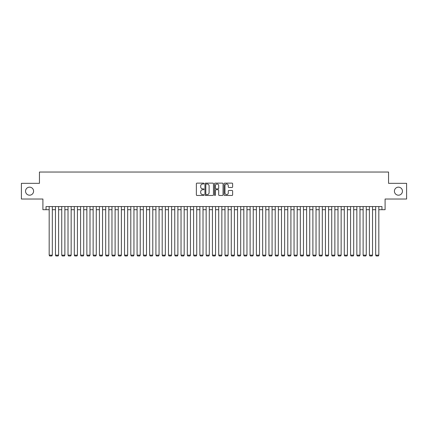 <?xml version="1.0" encoding="UTF-8"?>
<svg xmlns="http://www.w3.org/2000/svg" width="428" height="428" viewBox="0 0 428 428"><rect width="100%" height="100%" fill="white"/><g stroke="black" fill="none" stroke-linecap="round" stroke-linejoin="round"><path stroke-width="0.64" d="M203.953 183.564A0.433 0.433 0 0 0 203.525 183.131L196.976 183.131A0.615 0.615 0 0 0 196.361 183.746L196.361 194.842A0.615 0.615 0 0 0 196.976 195.457L203.525 195.457A0.433 0.433 0 0 0 203.953 195.024A0.433 0.433 0 0 0 203.525 194.596L202.674 194.596A1.974 1.974 0 0 1 200.705 192.621L200.705 191.696A1.974 1.974 0 0 1 202.674 189.727L203.525 189.727A0.433 0.433 0 0 0 203.953 189.294A0.433 0.433 0 0 0 203.525 188.86L202.674 188.86A1.974 1.974 0 0 1 200.705 186.892L200.705 185.966A1.974 1.974 0 0 1 202.674 183.992L203.525 183.992A0.433 0.433 0 0 0 203.953 183.564M394.418 191.177A4.018 4.018 0 0 0 398.436 195.195A4.018 4.018 0 0 0 402.454 191.177A4.018 4.018 0 0 0 398.436 187.159A4.018 4.018 0 0 0 394.418 191.177M25.546 191.177A4.018 4.018 0 0 0 29.564 195.195A4.018 4.018 0 0 0 33.582 191.177A4.018 4.018 0 0 0 29.564 187.159A4.018 4.018 0 0 0 25.546 191.177M232.013 187.475A0.615 0.615 0 0 0 232.629 186.859L232.629 183.746A0.615 0.615 0 0 0 232.013 183.131L224.737 183.131A0.615 0.615 0 0 0 224.122 183.746L224.122 194.842A0.615 0.615 0 0 0 224.737 195.457L232.013 195.457A0.615 0.615 0 0 0 232.629 194.842L232.629 191.081A0.615 0.615 0 0 0 232.013 190.465L228.9 190.465A0.615 0.615 0 0 0 228.285 191.081L228.285 192.942A1.648 1.648 0 0 1 226.637 194.596A1.648 1.648 0 0 1 224.984 192.942L224.984 185.64A1.648 1.648 0 0 1 226.637 183.992A1.648 1.648 0 0 1 228.285 185.64L228.285 186.859A0.615 0.615 0 0 0 228.9 187.475L232.013 187.475M46.042 209.699L46.042 206.558L381.958 206.558L381.958 209.699L385.093 209.699L385.093 199.025L406.6 199.025L406.6 183.328L388.549 183.328L388.549 172.029L39.451 172.029L39.451 183.328L21.4 183.328L21.4 199.025L42.907 199.025L42.907 209.699L49.183 209.699M213.46 183.746A0.615 0.615 0 0 0 212.844 183.131L205.574 183.131A0.615 0.615 0 0 0 204.953 183.746L204.953 194.842A0.615 0.615 0 0 0 205.574 195.457L212.844 195.457A0.615 0.615 0 0 0 213.46 194.842L213.46 183.746M215.156 183.131L222.426 183.131A0.615 0.615 0 0 1 223.047 183.746L223.047 194.842A0.615 0.615 0 0 1 222.426 195.457L219.318 195.457A0.615 0.615 0 0 1 218.697 194.842L218.697 190.342A0.615 0.615 0 0 0 218.082 189.727L216.017 189.727A0.615 0.615 0 0 0 215.402 190.342L215.402 195.024A0.433 0.433 0 0 1 214.968 195.457A0.433 0.433 0 0 1 214.54 195.024L214.54 183.746A0.615 0.615 0 0 1 215.156 183.131M52.323 209.699L55.463 209.699M58.604 209.699L61.739 209.699M64.879 209.699L68.02 209.699M71.16 209.699L74.301 209.699M77.436 209.699L80.576 209.699M83.717 209.699L86.857 209.699M89.998 209.699L93.133 209.699M96.273 209.699L99.414 209.699M102.554 209.699L105.695 209.699M108.83 209.699L111.97 209.699M115.111 209.699L118.251 209.699M121.386 209.699L124.527 209.699M127.667 209.699L130.808 209.699M133.948 209.699L137.083 209.699M140.224 209.699L143.364 209.699M146.504 209.699L149.645 209.699M152.78 209.699L155.92 209.699M159.061 209.699L162.201 209.699M165.342 209.699L168.477 209.699M171.617 209.699L174.758 209.699M177.898 209.699L181.039 209.699M184.174 209.699L187.314 209.699M190.455 209.699L193.595 209.699M196.736 209.699L199.871 209.699M203.011 209.699L206.152 209.699M209.292 209.699L212.432 209.699M215.568 209.699L218.708 209.699M221.848 209.699L224.989 209.699M228.129 209.699L231.264 209.699M234.405 209.699L237.545 209.699M240.686 209.699L243.826 209.699M246.961 209.699L250.102 209.699M253.242 209.699L256.383 209.699M259.523 209.699L262.658 209.699M265.799 209.699L268.939 209.699M272.08 209.699L275.22 209.699M278.355 209.699L281.496 209.699M284.636 209.699L287.776 209.699M290.917 209.699L294.052 209.699M297.192 209.699L300.333 209.699M303.473 209.699L306.614 209.699M309.749 209.699L312.889 209.699M316.03 209.699L319.17 209.699M322.305 209.699L325.446 209.699M328.586 209.699L331.727 209.699M334.867 209.699L338.002 209.699M341.143 209.699L344.283 209.699M347.424 209.699L350.564 209.699M353.699 209.699L356.84 209.699M359.98 209.699L363.121 209.699M366.261 209.699L369.396 209.699M372.537 209.699L375.677 209.699M378.817 209.699L381.958 209.699M206.248 183.992A0.433 0.433 0 0 0 205.82 184.425L205.82 194.162A0.433 0.433 0 0 0 206.248 194.596L207.141 194.596A1.974 1.974 0 0 0 209.115 192.621L209.115 185.966A1.974 1.974 0 0 0 207.141 183.992L206.248 183.992M218.697 185.672A1.648 1.648 0 0 0 217.049 184.024A1.648 1.648 0 0 0 215.402 185.672L215.402 188.245A0.615 0.615 0 0 0 216.017 188.86L218.082 188.86A0.615 0.615 0 0 0 218.697 188.245L218.697 185.672M52.323 206.558L52.323 255.158L49.183 255.158L49.183 206.558M52.323 255.158L51.852 255.971L49.653 255.971L49.183 255.158M58.604 206.558L58.604 255.158L55.463 255.158L55.463 206.558M58.604 255.158L58.133 255.971L55.934 255.971L55.463 255.158M64.879 206.558L64.879 255.158L61.739 255.158L61.739 206.558M64.879 255.158L64.409 255.971L62.21 255.971L61.739 255.158M71.16 206.558L71.16 255.158L68.02 255.158L68.02 206.558M71.16 255.158L70.69 255.971L68.491 255.971L68.02 255.158M77.436 206.558L77.436 255.158L74.301 255.158L74.301 206.558M77.436 255.158L76.965 255.971L74.772 255.971L74.301 255.158M83.717 206.558L83.717 255.158L80.576 255.158L80.576 206.558M83.717 255.158L83.246 255.971L81.047 255.971L80.576 255.158M89.998 206.558L89.998 255.158L86.857 255.158L86.857 206.558M89.998 255.158L89.522 255.971L87.328 255.971L86.857 255.158M96.273 206.558L96.273 255.158L93.133 255.158L93.133 206.558M96.273 255.158L95.802 255.971L93.604 255.971L93.133 255.158M102.554 206.558L102.554 255.158L99.414 255.158L99.414 206.558M102.554 255.158L102.083 255.971L99.885 255.971L99.414 255.158M108.83 206.558L108.83 255.158L105.695 255.158L105.695 206.558M108.83 255.158L108.359 255.971L106.165 255.971L105.695 255.158M115.111 206.558L115.111 255.158L111.97 255.158L111.97 206.558M115.111 255.158L114.64 255.971L112.441 255.971L111.97 255.158M121.386 206.558L121.386 255.158L118.251 255.158L118.251 206.558M121.386 255.158L120.915 255.971L118.722 255.971L118.251 255.158M127.667 206.558L127.667 255.158L124.527 255.158L124.527 206.558M127.667 255.158L127.196 255.971L124.997 255.971L124.527 255.158M133.948 206.558L133.948 255.158L130.808 255.158L130.808 206.558M133.948 255.158L133.477 255.971L131.278 255.971L130.808 255.158M140.224 206.558L140.224 255.158L137.083 255.158L137.083 206.558M140.224 255.158L139.753 255.971L137.554 255.971L137.083 255.158M146.504 206.558L146.504 255.158L143.364 255.158L143.364 206.558M146.504 255.158L146.034 255.971L143.835 255.971L143.364 255.158M152.78 206.558L152.78 255.158L149.645 255.158L149.645 206.558M152.78 255.158L152.309 255.971L150.116 255.971L149.645 255.158M159.061 206.558L159.061 255.158L155.92 255.158L155.92 206.558M159.061 255.158L158.59 255.971L156.391 255.971L155.92 255.158M165.342 206.558L165.342 255.158L162.201 255.158L162.201 206.558M165.342 255.158L164.871 255.971L162.672 255.971L162.201 255.158M171.617 206.558L171.617 255.158L168.477 255.158L168.477 206.558M171.617 255.158L171.147 255.971L168.948 255.971L168.477 255.158M177.898 206.558L177.898 255.158L174.758 255.158L174.758 206.558M177.898 255.158L177.427 255.971L175.229 255.971L174.758 255.158M184.174 206.558L184.174 255.158L181.039 255.158L181.039 206.558M184.174 255.158L183.703 255.971L181.509 255.971L181.039 255.158M190.455 206.558L190.455 255.158L187.314 255.158L187.314 206.558M190.455 255.158L189.984 255.971L187.785 255.971L187.314 255.158M196.736 206.558L196.736 255.158L193.595 255.158L193.595 206.558M196.736 255.158L196.265 255.971L194.066 255.971L193.595 255.158M203.011 206.558L203.011 255.158L199.871 255.158L199.871 206.558M203.011 255.158L202.54 255.971L200.341 255.971L199.871 255.158M209.292 206.558L209.292 255.158L206.152 255.158L206.152 206.558M209.292 255.158L208.821 255.971L206.622 255.971L206.152 255.158M215.568 206.558L215.568 255.158L212.432 255.158L212.432 206.558M215.568 255.158L215.097 255.971L212.903 255.971L212.432 255.158M221.848 206.558L221.848 255.158L218.708 255.158L218.708 206.558M221.848 255.158L221.378 255.971L219.179 255.971L218.708 255.158M228.129 206.558L228.129 255.158L224.989 255.158L224.989 206.558M228.129 255.158L227.659 255.971L225.46 255.971L224.989 255.158M234.405 206.558L234.405 255.158L231.264 255.158L231.264 206.558M234.405 255.158L233.934 255.971L231.735 255.971L231.264 255.158M240.686 206.558L240.686 255.158L237.545 255.158L237.545 206.558M240.686 255.158L240.215 255.971L238.016 255.971L237.545 255.158M246.961 206.558L246.961 255.158L243.826 255.158L243.826 206.558M246.961 255.158L246.491 255.971L244.297 255.971L243.826 255.158M253.242 206.558L253.242 255.158L250.102 255.158L250.102 206.558M253.242 255.158L252.771 255.971L250.573 255.971L250.102 255.158M259.523 206.558L259.523 255.158L256.383 255.158L256.383 206.558M259.523 255.158L259.052 255.971L256.854 255.971L256.383 255.158M265.799 206.558L265.799 255.158L262.658 255.158L262.658 206.558M265.799 255.158L265.328 255.971L263.129 255.971L262.658 255.158M272.08 206.558L272.08 255.158L268.939 255.158L268.939 206.558M272.08 255.158L271.609 255.971L269.41 255.971L268.939 255.158M278.355 206.558L278.355 255.158L275.22 255.158L275.22 206.558M278.355 255.158L277.884 255.971L275.691 255.971L275.22 255.158M284.636 206.558L284.636 255.158L281.496 255.158L281.496 206.558M284.636 255.158L284.165 255.971L281.966 255.971L281.496 255.158M290.917 206.558L290.917 255.158L287.776 255.158L287.776 206.558M290.917 255.158L290.446 255.971L288.247 255.971L287.776 255.158M297.192 206.558L297.192 255.158L294.052 255.158L294.052 206.558M297.192 255.158L296.722 255.971L294.523 255.971L294.052 255.158M303.473 206.558L303.473 255.158L300.333 255.158L300.333 206.558M303.473 255.158L303.003 255.971L300.804 255.971L300.333 255.158M309.749 206.558L309.749 255.158L306.614 255.158L306.614 206.558M309.749 255.158L309.278 255.971L307.085 255.971L306.614 255.158M316.03 206.558L316.03 255.158L312.889 255.158L312.889 206.558M316.03 255.158L315.559 255.971L313.36 255.971L312.889 255.158M322.305 206.558L322.305 255.158L319.17 255.158L319.17 206.558M322.305 255.158L321.835 255.971L319.641 255.971L319.17 255.158M328.586 206.558L328.586 255.158L325.446 255.158L325.446 206.558M328.586 255.158L328.115 255.971L325.917 255.971L325.446 255.158M334.867 206.558L334.867 255.158L331.727 255.158L331.727 206.558M334.867 255.158L334.396 255.971L332.198 255.971L331.727 255.158M341.143 206.558L341.143 255.158L338.002 255.158L338.002 206.558M341.143 255.158L340.672 255.971L338.478 255.971L338.002 255.158M347.424 206.558L347.424 255.158L344.283 255.158L344.283 206.558M347.424 255.158L346.953 255.971L344.754 255.971L344.283 255.158M353.699 206.558L353.699 255.158L350.564 255.158L350.564 206.558M353.699 255.158L353.228 255.971L351.035 255.971L350.564 255.158M359.98 206.558L359.98 255.158L356.84 255.158L356.84 206.558M359.98 255.158L359.509 255.971L357.31 255.971L356.84 255.158M366.261 206.558L366.261 255.158L363.121 255.158L363.121 206.558M366.261 255.158L365.79 255.971L363.591 255.971L363.121 255.158M372.537 206.558L372.537 255.158L369.396 255.158L369.396 206.558M372.537 255.158L372.066 255.971L369.867 255.971L369.396 255.158M378.817 206.558L378.817 255.158L375.677 255.158L375.677 206.558M378.817 255.158L378.347 255.971L376.148 255.971L375.677 255.158"/></g></svg>
